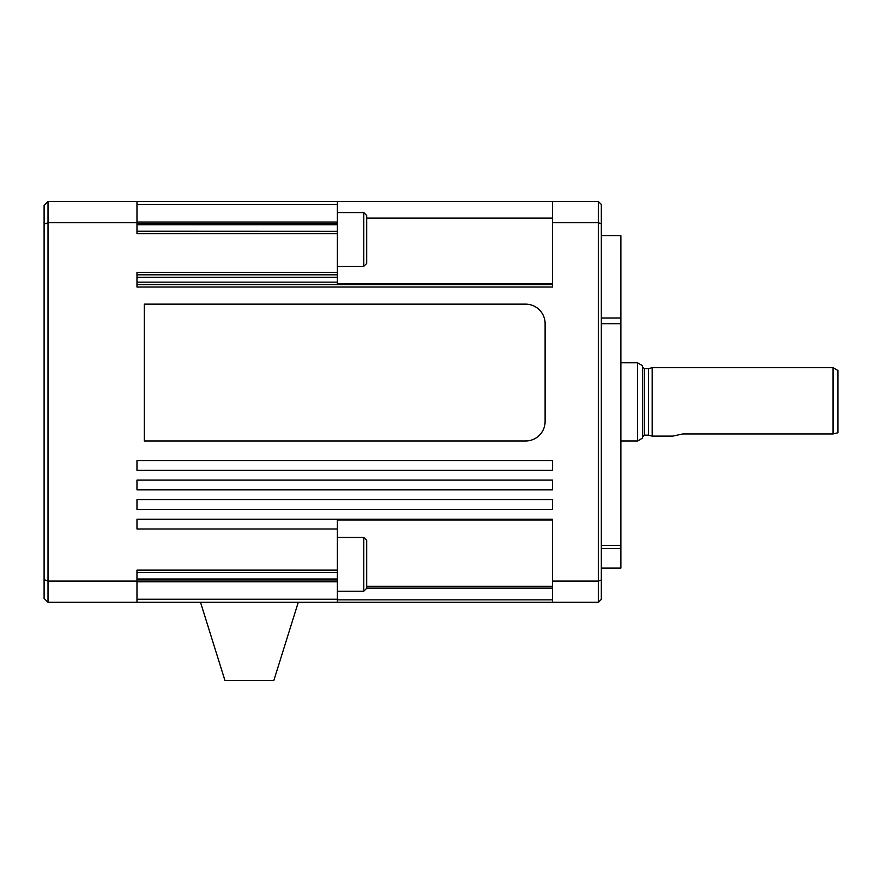 <?xml version="1.0" encoding="UTF-8"?>
<svg xmlns="http://www.w3.org/2000/svg" width="882" height="882" viewBox="0 0 882 882"><rect width="100%" height="100%" fill="white"/><g stroke="black" fill="none" stroke-linecap="round" stroke-linejoin="round"><path stroke-width="1.32" d="M637.499 441L642.383 438.178L642.383 365.611L637.499 362.789L637.499 441L620.873 441M833.016 367.684L833.016 433.944L837.9 432.775L837.9 370.506L833.016 367.684L652.162 367.684L652.162 436.116L648.513 435.135L648.513 368.654L652.162 367.684M601.326 545.352L620.873 545.352L620.873 548.538L601.326 548.538M620.873 545.352L620.873 323.694L601.326 323.694M552.441 283.717L337.376 283.717L337.376 201.493L136.975 201.493L598.393 201.493L598.393 602.307L337.376 602.307L337.376 519.994L552.441 519.994M552.441 586.265L366.703 586.265M298.27 602.307L273.828 680.507L224.954 680.507L200.512 602.307M337.376 212.562L363.77 212.562L363.77 266.331L337.376 266.331M363.77 266.331L366.703 263.398L366.703 215.495L363.77 212.562M136.975 224.789L337.376 224.789M337.376 537.458L363.77 537.458L363.77 591.227L337.376 591.227M363.77 591.227L366.703 588.294L366.703 540.39L363.77 537.458M337.376 579.011L136.975 579.011M545.109 323.694A19.547 19.547 0 0 0 525.562 304.136A19.547 19.547 0 0 1 545.109 323.694L545.109 421.453A19.547 19.547 0 0 1 525.562 441A19.547 19.547 0 0 0 545.109 421.453M525.562 304.136L144.306 304.136L144.306 441L525.562 441M366.703 552.121L366.703 576.563M337.376 572.495L136.975 572.583M366.703 227.236L366.703 251.668M136.975 231.216L337.376 231.293M136.975 284.588L552.441 284.588L136.975 284.588M136.975 460.547L552.441 460.547L552.441 470.327L136.975 470.327L136.975 460.547M136.975 480.106L552.441 480.106L552.441 489.874L136.975 489.874L136.975 480.106M136.975 499.653L552.441 499.653L552.441 509.432L136.975 509.432L136.975 499.653M337.376 528.98L136.975 528.98L136.975 519.211L552.441 519.211L552.441 581.095L598.393 581.095L601.326 579.97L601.326 204.426L598.393 201.493M48.014 602.307L48.014 201.493L44.1 205.407L44.1 598.393L48.014 602.307L337.376 602.307M136.975 274.809L337.376 274.809M366.703 218.108L552.441 218.108M136.975 602.307L136.975 570.136L337.376 570.136M44.1 579.595L48.014 581.095L136.975 581.095M552.441 201.493L552.441 287.025L136.975 287.025L136.975 272.362L337.376 272.362M337.376 233.664L136.975 233.664L136.975 201.493L48.014 201.493M44.1 224.204L48.014 222.705L136.975 222.705M552.441 581.095L552.441 602.307M601.326 568.085L620.873 568.085L620.873 548.538M601.326 317.994L620.873 317.994L620.873 235.703L601.326 235.703M620.873 317.994L620.873 323.694M552.441 222.705L598.393 222.705L601.326 223.83M598.393 602.307L601.326 599.374L601.326 579.97M652.162 436.116L672.734 436.116L682.8 433.944L833.016 433.944M648.513 435.135L644.334 435.135L644.334 368.654L642.383 366.703M136.975 223.841L337.376 223.841L136.975 223.841M136.975 599.22L337.376 599.22M366.703 588.129L552.441 588.129M337.376 599.859L552.441 599.859M136.975 277.257L337.376 277.257M136.975 282.141L337.376 282.141M136.975 579.959L337.376 579.959L136.975 579.948M136.975 581.756L337.376 581.756M136.975 204.569L337.376 204.569M136.975 222.032L337.376 222.032M637.499 362.789L620.873 362.789M648.513 368.654L644.334 368.654M644.334 435.135L642.383 437.086"/></g></svg>
